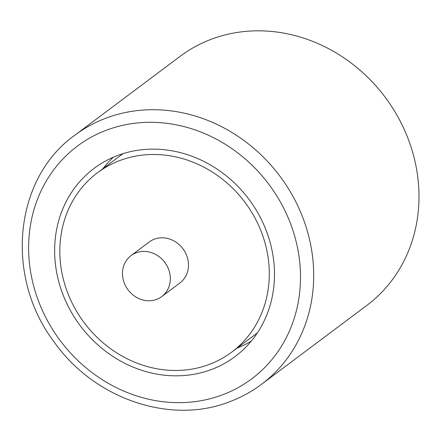<?xml version="1.0" encoding="UTF-8"?>
<svg xmlns="http://www.w3.org/2000/svg" width="441" height="441" viewBox="0 0 441 441"><rect width="100%" height="100%" fill="white"/><g stroke="black" fill="none" stroke-linecap="round" stroke-linejoin="round"><path stroke-width="0.66" d="M156.632 299.373A25.6 22.949 -126.8 0 0 161.759 296.567A25.6 22.949 -126.8 0 0 166.577 265.035A25.6 22.949 -126.8 0 0 136.186 252.792A25.6 22.949 -126.8 0 0 131.06 255.598A25.6 22.949 -126.8 0 0 126.242 287.13A25.6 22.949 -126.8 0 0 156.632 299.373M161.759 296.567L179.911 282.968A25.6 22.949 -126.8 0 0 184.729 251.436A25.6 22.949 -126.8 0 0 154.339 239.187A25.6 22.949 -126.8 0 0 149.212 241.993L131.06 255.598M231.734 352.127A112.02 100.421 -126.8 0 0 252.809 214.144A112.02 100.421 -126.8 0 0 119.82 160.552A112.02 100.421 -126.8 0 0 97.389 172.833A112.02 100.421 -126.8 0 0 76.315 310.817A112.02 100.421 -126.8 0 0 209.304 364.409A112.02 100.421 -126.8 0 0 231.734 352.127L257.147 333.082A112.02 100.421 -126.8 0 0 257.346 332.933M117.598 155.502A117.571 105.399 -126.8 0 0 99.302 164.736A117.571 105.399 -126.8 0 0 70.185 310.122A117.571 105.399 -126.8 0 0 211.526 369.464A117.571 105.399 -126.8 0 0 240.042 352.568A117.571 105.399 -126.8 0 0 255.35 208.698A117.571 105.399 -126.8 0 0 117.598 155.502M113.414 157.189A115.426 103.475 -126.8 0 0 102.836 168.754M261.519 384.309L366.807 305.42A155.634 139.527 -126.8 0 0 396.095 113.706A155.634 139.527 -126.8 0 0 211.316 39.249A155.634 139.527 -126.8 0 0 180.154 56.316L74.865 135.211A155.634 139.527 53.2 0 1 106.027 118.138A155.634 139.527 53.2 0 1 290.806 192.601A155.634 139.527 53.2 0 1 261.519 384.309C251.828 391.564 241.277 397.341 229.877 401.646C170.446 425.251 93.779 398.741 53.857 341.577C4.548 276.474 14.007 178.351 74.865 135.211M123.006 153.644A112.02 100.421 -126.8 0 0 122.807 153.793L97.389 172.833M237.175 348.043A115.426 103.475 -126.8 0 0 251.249 341.141M222.639 394.783A145.398 130.349 -126.8 0 0 287.482 216.173A145.398 130.349 -126.8 0 0 106.485 130.178A145.398 130.349 -126.8 0 0 41.641 308.788A145.398 130.349 -126.8 0 0 222.639 394.783"/></g></svg>

